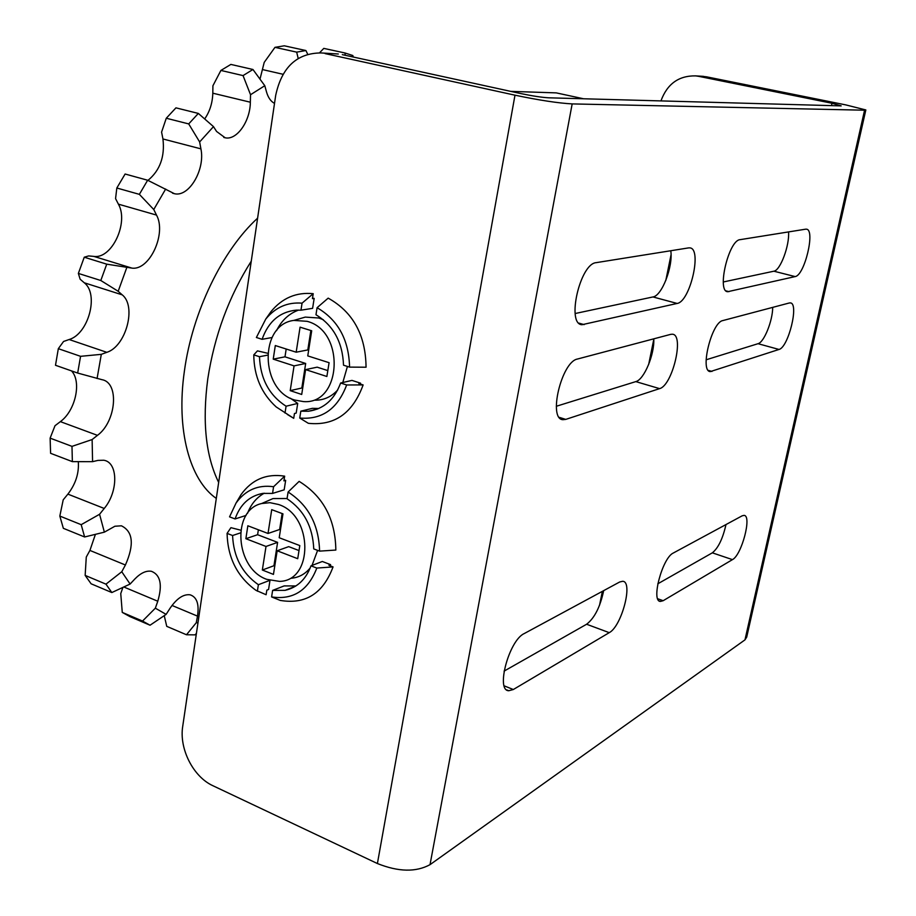 <?xml version="1.0" encoding="UTF-8"?>
<svg xmlns="http://www.w3.org/2000/svg" width="916" height="916" viewBox="0 0 916 916"><rect width="100%" height="100%" fill="white"/><g stroke="black" fill="none" stroke-linecap="round" stroke-linejoin="round"><path stroke-width="1.37" d="M307.078 321.321C345.572 330.951 341.817 404.906 303.414 401.586L294.78 400.052C259.995 390.445 258.965 324.55 293.841 320.405L307.078 321.321M299.28 318.837L305.28 317.096L318.871 318.012L323.314 319.73M347.427 366.446L342.802 382.51M337.695 389.987C331.374 396.857 323.817 400.258 315.035 400.189M278.464 504.476C313.146 515.227 313.741 581.019 279.472 581.385L266.774 579.347C235.298 568.664 231.21 510.063 261.701 503.525L269.968 502.678L278.464 504.476M317.612 550.367L312.035 565.424M310.203 567.954C305.108 574.149 298.765 577.584 291.196 578.259M575.168 313.524L652.982 296.944C661.925 295.857 673.226 266.396 670.787 250.732M688.603 247.893L689.874 247.881C702.4 248.602 690.126 301.788 677.142 303.448L581.958 324.722C566.202 324.298 580 263.579 596.179 262.652L688.603 247.893M723.297 281.979L773.871 271.205C780.317 270.529 789.672 245.419 788.55 231.92M805.645 229.183L806.435 229.183C815.606 229.561 804.592 275.533 795.145 276.586L727.693 291.712C716.552 291.586 728.701 240.118 740.048 239.671L805.645 229.183M504.086 671.119L586.618 624.243C594.541 618.105 600.22 606.907 603.678 590.637M619.697 581.981L622.697 581.282C633.46 581.477 621.666 626.372 609.243 632.658L513.315 689.519L508.792 690.733C495.499 690.836 509.033 640.364 524.17 633.597L619.697 581.981M657.791 583.813L712.339 552.829C718.247 548.077 722.793 538.654 725.987 524.559M742.155 515.822L744.044 515.376C752.139 515.422 741.72 555.085 732.445 559.63L663.161 600.701L660.447 601.423C650.738 601.617 662.36 557.752 673.317 553.012L742.155 515.822M556.31 406.269L635.818 381.606C644.085 379.659 654.642 354.4 653.784 338.84M670.764 334.34L672.493 334.225C684.573 334.798 672.424 385.636 659.577 388.624L565.756 419.391L562.951 419.688C547.802 419.413 561.554 361.625 577.481 359.026L670.764 334.34M706.122 359.793L758.036 343.695C764.024 342.378 772.669 320.886 772.703 307.375M789.306 302.978L790.371 302.91C799.267 303.196 788.413 347.427 779.012 349.454L710.335 371.598C699.549 371.564 711.56 322.226 722.816 320.577L789.306 302.978M335.588 53.826L321.012 52.933C296.853 53.128 281.739 67.269 275.693 95.379L182.731 726.251C179.009 748.738 193.207 776.848 213.004 785.768L377.403 863.536C398.426 871.94 415.967 872.318 430.028 864.658L744.971 639.86L746.723 637.044L865.803 110.103M701.427 76.234L706.534 76.818L698.679 76.337L831.991 103.268L841.174 105.89L548.615 97.806C541.654 97.394 532.265 95.962 520.437 93.489L342.321 54.639M325.065 53.586L514.987 95.184C539.18 100.233 558.245 103.142 572.168 103.909L864.578 110.206L865.838 109.943L845.869 104.916L706.534 76.818M258.369 529.78L257.602 534.715L277.605 542.375L273.953 565.722L274.766 566.042M277.17 550.768L273.449 574.401L262.342 570.027L266.006 546.463L245.877 538.7L247.847 525.773L268.022 533.467L271.72 509.662L282.964 513.853L279.208 537.738L299.807 545.581L297.711 558.703L277.17 550.768L288.712 546.634L299.005 550.573M282.139 513.544L279.632 529.494L268.022 533.467M698.679 76.337L695.61 75.879C678.722 75.604 667.169 83.94 660.951 100.909M286.193 349.019L284.99 356.828L305.681 363.469L301.833 388.006L302.681 388.292M284.99 356.828L273.231 359.141L275.304 345.55L296.177 352.202L300.07 327.172L311.703 330.779L307.765 355.9L329.084 362.69L326.875 376.487L305.612 369.606L317.165 367.167L327.825 370.591M310.856 330.516L307.81 349.935L296.177 352.202M269.98 580.423L268.56 589.492L266.831 590.156L266.109 594.736L255.942 590.316C237.359 576.862 227.729 557.89 227.076 533.387L230.924 527.673L240.759 530.181M288.105 492.029L299.131 481.369C323.165 496.254 335.393 519.154 335.84 550.058L319.581 551.123C318.848 524.811 308.36 505.105 288.105 492.029L287.04 498.739C303.906 510.075 312.803 526.792 313.741 548.902L319.581 551.123M273.586 486.728C257.969 484.587 245.442 490.037 236.03 503.079L229.55 516.853L235.08 518.948C240.198 504.384 249.484 495.854 262.949 493.38L272.544 493.415L273.586 486.728L284.658 476.16L283.926 480.889L285.655 480.362L284.178 489.82L272.544 493.415M235.08 518.948L246.061 515.422M264.266 493.209C256.606 497.468 251.018 504.178 247.515 513.349M295.914 585.942L284.155 585.908L272.625 590.408L271.605 596.934L280.25 600.415C305.509 604.652 323.119 593.488 333.058 566.901L316.81 568.069L310.993 565.825L322.329 561.485L330.596 564.657L328.913 565.309L333.058 566.901M257.373 591.221L258.381 584.717L269.796 580.366M258.381 584.717C242.122 573.267 233.523 556.871 232.584 535.516L227.076 533.387M237.599 500.434L241.034 494.617C251.957 479.503 266.499 473.354 284.658 476.16M310.993 565.825C305.967 579.37 297.334 587.545 285.071 590.351L272.625 590.408M316.81 568.069C308.142 590.499 293.074 600.129 271.605 596.934M266.029 501.625L273.014 498.567L287.074 498.522M240.45 532.894L232.584 535.516M330.596 564.657L330.218 565.813M284.052 480.11L285.655 480.362M266.006 546.463L277.605 542.375M273.953 565.722L262.342 570.027M257.602 534.715L245.877 538.7M312.493 298.227L314.165 298.387L312.608 308.337L300.975 310.192L302.062 303.162L313.215 293.681L312.436 298.65L314.165 298.387M298.616 310.077C288.964 313.604 281.601 320.451 276.54 330.642M290.406 398.22L297.711 403.429L296.189 413.082L294.46 413.517L293.715 418.326L276.208 406.956C261.495 393.548 254.018 376.178 253.778 354.87L257.453 350.874L267.644 353.255M360.515 383.163L358.843 383.552L363.125 384.938L346.66 384.96L340.637 383.014L351.962 380.403L360.515 383.163L360.251 384.01M340.637 383.014C334.386 399.697 323.657 409.108 308.429 411.25L300.814 411.181L312.356 408.341L318.779 408.49M293.715 418.326L287.281 414.421M317.085 307.707L328.18 298.135C353.049 312.035 365.679 335.061 366.056 367.213L349.569 367.121C348.882 339.767 338.05 319.959 317.085 307.707L315.974 314.76C333.424 325.432 342.607 342.24 343.523 365.198L349.569 367.121M302.062 303.162C287.532 301.994 275.43 307.295 265.755 319.077L256.377 337.5L262.091 339.309C268.434 321.447 279.907 311.715 296.521 310.112L300.975 310.192M262.091 339.309L272.018 337.535M300.814 411.181L299.738 418.04L308.337 423.306C334.489 426.055 352.752 413.265 363.125 384.938M285.013 413.047L286.078 406.212L297.711 403.429M286.078 406.212C269.258 395.38 260.396 378.88 259.48 356.713L253.778 354.87M267.415 316.707L270.964 311.669C282.22 298.009 296.303 292.009 313.215 293.681M346.66 384.96C337.615 408.914 321.974 419.94 299.738 418.04M305.612 369.606L301.707 394.464L290.212 390.64L294.059 365.873L273.231 359.141M294.059 365.873L305.681 363.469M267.518 355.168L259.48 356.713M301.833 388.006L290.212 390.64M251.259 261.175C228.931 296.383 214.436 335.634 207.772 378.938C202.15 421.818 205.779 456.305 218.661 482.4M216.302 498.418C189.818 480.224 175.872 430.073 184.402 371.06C192.314 312.264 222.462 250.205 257.602 218.18M510.716 91.371L556.275 92.882L583.549 98.768M671.05 254.763L665.795 280.525M653.795 339.332L648.654 364.511M602.373 591.347L599.511 605.35M259.995 79.131L264.209 62.391L274.972 47.346L296.681 52.132L305.91 50.54L284.292 45.8L274.972 47.346M122.263 612.392L129.877 616.594L150.052 625.227L142.53 621.059L122.263 612.392L120.752 593.591L122.939 587.374M85.154 575.397L91.108 583.79L111.832 592.549L105.97 584.156L85.154 575.397L86.276 557.054L89.917 550.424L95.413 534.349M59.826 516.063L63.341 528.314L84.616 536.971L81.192 524.673L59.826 516.063L63.204 499.838L67.887 494.125C75.684 483.957 79.154 473.125 78.295 461.641M50.128 438.134L50.598 453.317L72.364 461.641L71.986 446.367L50.128 438.134L54.994 425.734L60.364 421.635C75.433 410.826 81.879 381.709 71.517 370.9M63.559 341.473L69.147 339.527C88.554 333.871 99.18 294.128 84.272 282.781L80.139 279.22L78.364 273.426L100.806 280.502L118.175 291.288L122.217 294.849C136.793 306.184 125.984 346.42 106.829 352.328L101.31 354.343L80.562 356.324L58.326 348.675L63.559 341.473M88.634 255.919L93.867 256.4C111.889 259.194 128.973 222.496 118.404 204.154L115.565 198.623L116.824 188.009L139.369 194.352L153.762 209.524L156.51 215.088C166.746 233.534 149.606 270.758 131.904 268.102L106.737 264.163L84.261 257.213L88.634 255.919M147.957 180.383C159.991 170.445 164.994 156.636 162.945 138.969L161.582 132.122L166.277 118.244L188.707 123.912L199.642 141.946L200.913 148.861C205.379 169.437 189.051 197.398 174.429 193.711L147.648 180.234L125.114 174.017L116.824 188.009M204.68 118.943C209.787 111.557 212.501 102.97 212.81 93.192L212.913 85.772L220.893 70.44L243.049 75.593L250.526 94.726L250.343 102.214C250.274 121.233 236.763 140.526 225.141 137.778L216.577 131.457L213.485 126.626L198.337 113.424L175.941 107.848L166.277 118.244M307.661 54.158L305.91 50.54M319.535 52.819L323.795 48.388L344.954 52.979L345.229 55.269M344.954 52.979L352.832 55.532L353.313 57.032M150.052 625.227L166.128 614.373L169.998 608.35C176.731 598.469 183.44 593.957 190.116 594.816C196.86 597.037 199.322 604.136 197.501 616.125L196.287 622.697L186.486 634.765L194.879 634.868L196.39 633.54M186.486 634.765L166.746 626.349L164.239 615.655M196.287 622.697L197.971 622.834M111.832 592.549L130.106 584.042L134.812 579.026C140.698 572.981 146.239 570.405 151.461 571.309C160.495 574.927 162.601 584.9 157.781 601.228L155.342 608.178L142.53 621.059M155.342 608.178L166.128 614.373M84.616 536.971L104.367 532.162L114.889 526.242L121.416 525.807C133.06 531.543 134.389 544.619 125.412 565.012L121.771 571.744L105.97 584.156M121.771 571.744L130.106 584.042M72.364 461.641L92.573 461.664L97.932 460.405L103.817 460.244C118.278 462.397 118.336 491.766 104.229 508.46L99.569 514.277L81.192 524.673M99.569 514.277L104.367 532.162M58.326 348.675L55.498 365.278L77.665 373.052L102.019 379.693C119.595 382.682 116.195 421.761 97.462 435.352L92.127 439.554L71.986 446.367M92.127 439.554L92.573 461.664M77.665 373.052L80.562 356.324M101.31 354.343L97.073 378.537M84.261 257.213L78.364 273.426M100.806 280.502L106.737 264.163M126.74 267.667L118.175 291.288M139.369 194.352L147.648 180.234M165.67 189.04L153.762 209.524M188.707 123.912L198.337 113.424M213.485 126.626L199.642 141.946M243.049 75.593L252.942 69.49L230.866 64.418L220.893 70.44M296.681 52.132L298.181 58.406M274.514 103.394C270.827 101.458 268.159 97.634 266.51 91.921L264.793 85.703L252.942 69.49M264.793 85.703L250.526 94.726M677.142 303.448L652.982 296.944M584.156 324.619L578.889 323.13M795.145 276.586L773.871 271.205M728.976 291.654L726.01 290.876M609.243 632.658L586.618 624.243M513.315 689.519L504.189 685.855M732.445 559.63L712.339 552.829M663.161 600.701L657.699 598.755M659.577 388.624L635.818 381.606M565.756 419.391L559.264 417.353M779.012 349.454L758.036 343.695M711.984 371.427L708.286 370.373M831.991 103.268L831.465 105.615M864.578 110.206L744.971 639.86M572.168 103.909L430.028 864.658M514.987 95.184L377.403 863.536M197.501 616.125L172.002 605.453M157.781 601.228L123.786 586.984M125.412 565.012L89.917 550.424M104.229 508.46L67.887 494.125M97.462 435.352L60.364 421.635M122.217 294.849L84.272 282.781M106.829 352.328L69.147 339.527M156.51 215.088L118.404 204.154M131.904 268.102L93.867 256.4M200.913 148.861L162.945 138.969M250.343 102.214L212.81 93.192M283.021 74.276L262.823 69.65M581.958 324.722L580.71 324.367M727.693 291.712L727.098 291.551M508.792 690.733L506.72 689.908M660.447 601.423L659.394 601.045M562.951 419.688L561.416 419.207M710.335 371.598L709.602 371.392M321.012 52.933L338.313 53.998M695.61 75.879L703.499 76.36M236.03 503.079L241.034 494.617M285.071 590.351L295.387 586.274M261.701 503.525L273.014 498.567M265.755 319.077L270.964 311.669M308.429 411.25L317.726 408.937M293.841 320.405L305.28 317.096M174.429 193.711L172.551 193.184M225.141 137.778L223.802 137.446"/></g></svg>
